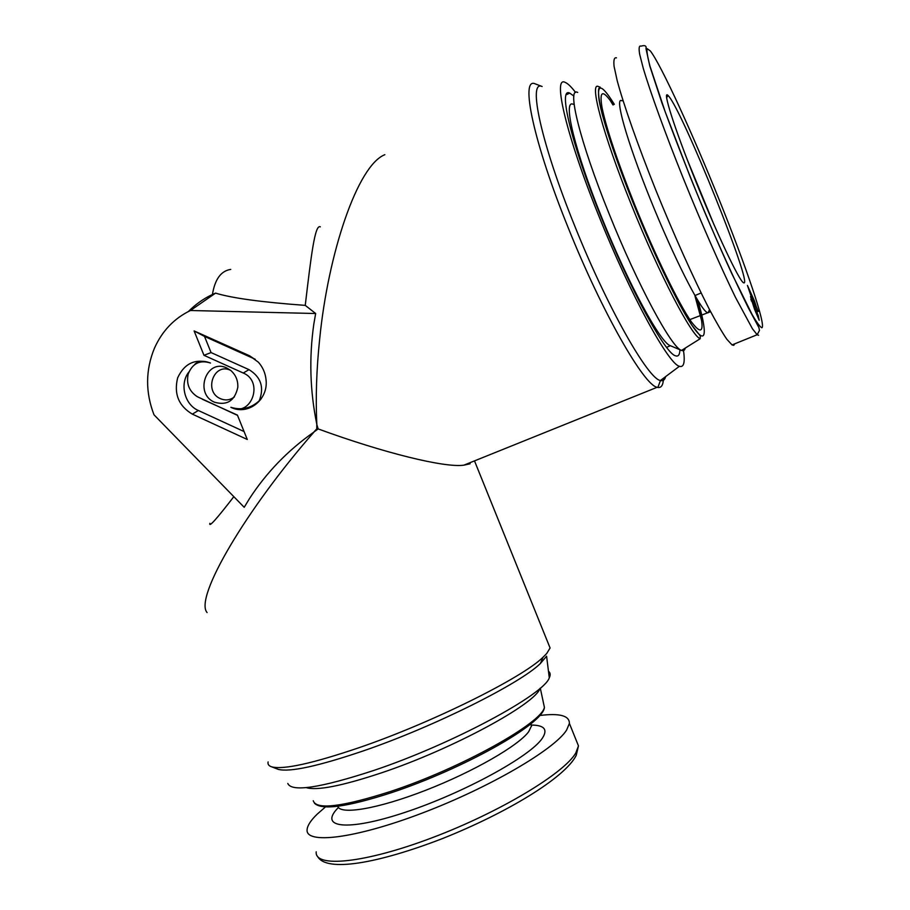<?xml version="1.0" encoding="UTF-8"?>
<svg xmlns="http://www.w3.org/2000/svg" width="910" height="910" viewBox="0 0 910 910"><rect width="100%" height="100%" fill="white"/><g stroke="black" fill="none" stroke-linecap="round" stroke-linejoin="round"><path stroke-width="1.36" d="M230.742 269.417C221.039 270.839 214.931 279.199 212.428 294.499C203.533 298.662 195.548 304.327 188.461 311.47M384.85 154.689C357.437 165.393 328.157 253.458 319.706 338.725C316.475 369.335 315.531 398 316.862 424.72L316.76 424.06C310.014 390.993 309.025 357.732 313.791 324.278L315.656 313.518L305.248 305.373C261.682 302.188 231.788 298.105 215.579 293.122L190.452 310.503C174.14 318.398 162.139 330.978 154.427 348.246C145.475 370.086 145.338 392.278 154.006 414.812L244.21 507.314L249.42 498.714C266.425 472.54 287.856 450.382 313.688 432.239L316.771 428.86L316.805 424.242M568.329 228.046C533.51 142.369 519.997 77.111 535 83.777L542.133 86.518C527.572 79.477 540.927 142.756 574.745 225.976C607.778 308.479 648.33 379.254 660.444 380.494L657.873 387.455L657.179 387.273C644.291 385.681 602.329 312.96 568.329 228.046M313.836 432.148L314.2 431.806C246.951 508.406 193.91 597.79 207.082 612.566M268.109 761.909C267.574 764.286 268.791 765.936 271.783 766.868C283.545 769.86 312.79 763.422 359.518 747.531C433.41 722.165 522.533 677.563 542.986 657.293L546.751 653.471L550.084 647.988L548.332 643.654M314.2 431.806L318.159 428.917C384.168 453.1 444.99 467.933 463.827 465.181L470.117 463.781M214.567 402.231C227.102 405.769 234.86 400.775 237.817 387.285C238.101 380.425 235.736 374.806 230.696 370.415L226.817 368.015C206.502 357.948 193.841 393.746 214.567 402.231M230.571 370.313C213.748 362.089 203.328 391.675 220.47 398.682C225.441 400.753 230.059 400.184 234.325 396.976M276.856 768.825L278.267 769.371C289.858 772.34 318.204 766.186 363.317 750.898C434.605 726.498 520.486 683.364 540.438 663.435L546.591 656.201L549.287 677.825C550.698 674.902 550.425 672.717 548.468 671.25M287.799 783.476C291.655 792.291 320.388 787.923 374.01 770.383C452.975 743.868 544.362 694.33 549.287 677.825M683.524 350.6C685.184 362.464 683.819 367.685 679.417 366.286C668.668 364.296 630.698 295.454 598.916 216.136C566.429 136.102 552.313 75.416 565.144 82.378C567.76 83.401 571.241 86.746 575.575 92.445M679.907 349.724C679.781 354.798 678.303 356.822 675.482 355.787C665.426 353.797 630.312 289.949 601.044 216.887C571.116 143.166 557.898 86.814 569.74 93.116L573.88 96.039M665.619 376.626C664.846 379.777 663.254 381.097 660.853 380.608M663.481 378.23C663.265 384.941 661.399 388.013 657.873 387.455M215.579 293.122L212.428 294.499M315.656 313.518L190.452 310.503M320.343 226.84C314.894 223.803 311.084 256.131 305.248 305.373M316.771 428.86L318.159 428.917L316.862 424.72M188.939 371.894C179.338 383.645 184.491 404.654 198.369 410.512L244.062 431.545M237.521 415.37L198.221 397.135M198.357 397.192L197.038 396.521C189.121 391.175 186.175 383.679 188.188 374.033C192.488 363.34 199.927 359.666 210.494 363.033C195.491 358.187 184.537 363.135 177.643 377.855C173.753 393.859 178.644 405.962 192.34 414.13L247.281 439.485L237.408 415.085L202.373 399.274M194.535 364.671C197.914 360.826 203.226 360.28 210.494 363.033M255.209 359.245L204.511 336.404L211.063 352.579L248.987 369.642C261.022 377.036 264.435 387.444 259.202 400.844L260.76 399.433M203.976 355.31L243.243 373.02C264.332 381.597 251.16 417.633 230.867 407.305C247.77 415.881 268.495 399.911 266.05 379.823C265.379 373.054 262.819 367.185 258.383 362.214L249.476 355.73L194.114 330.933L203.976 355.31L211.063 352.579M204.511 336.404L194.114 330.933M259.202 400.844C250.853 408.363 241.412 410.512 230.867 407.305M233.825 496.667C216.682 518.916 208.708 527.811 209.88 523.33M666.598 347.358L670.374 345.709C660.899 343.457 628.685 284.75 601.988 218.127C574.699 150.889 562.414 98.951 573.186 104.286M685.276 348.075C684.695 350.407 683.456 351.192 681.533 350.418C671.978 348.314 637.808 285.421 609.086 213.713C579.715 141.357 566.373 86.109 577.702 92.456M696.298 297.934C705.33 329.966 703.692 337.963 691.418 321.924C678.917 304.133 655.063 255.289 634.475 204.193C617.412 161.32 606.64 129.3 602.136 108.131C599.019 90.124 602.738 89.021 613.306 104.843M670.374 345.709L681.533 350.418L700.177 338.736C691.68 336.12 659.249 274.285 631.244 204.42C602.659 133.906 588.645 80.307 598.735 86.734L600.202 87.167L598.791 88.566C597.95 92.57 599.053 100.976 602.113 113.807C606.401 129.163 612.43 147.682 620.222 169.34L633.508 203.738C615.638 159.387 602.329 119.028 599.133 100.441C596.676 82.776 601.737 84.084 614.33 104.354M743.777 282.839C753.389 286.764 682.671 111.225 668.497 95.971L668.111 95.55C661.911 88.748 674.128 127.559 695.479 180.533C716.75 233.46 739.238 280.837 743.447 282.703L743.777 282.839M713.975 224.633L686.993 159.023M616.48 57.853C614.239 57.216 613.442 60.026 614.068 66.305L617.162 80.546C623.634 104.752 637.865 145.27 655.769 189.997C673.935 234.882 693.704 278.813 708.89 308.399C716.068 321.958 722.028 332.218 726.794 339.202L732.038 344.924L733.756 345.345L734.779 343.809M758.292 311.436L750.693 294.988L747.428 285.433L754.447 300.948L757.916 311.584M750.864 299.481L751.626 299.162M750.5 296.546L758.303 315.815L759.19 320.274L754.583 309.377L750.5 296.546M751.683 300.698L756.517 313.358L752.342 301.676L751.296 300.857M757.848 315.781L753.116 303.349L757.848 315.781M751.262 300.744L752.069 300.402M757.507 316.145L758.303 315.815M750.807 299.31L751.398 299.072M751.831 296.33L748.498 288.22L751.831 296.33M757.222 308.911L752.945 298.525L757.222 308.911M539.63 715.51C559.57 712.996 569.489 715.635 569.398 723.427L566.6 730.082C554.782 749.18 490.194 787.286 422.297 813.051C354.331 838.974 304.827 844.537 307.125 829.397C307.569 825.245 311.004 820.081 317.453 813.915L325.507 806.92M306.204 787.616C316.851 790.881 341.921 785.967 381.404 772.874C453.055 748.919 535.831 703.703 539.983 688.381M190.736 309.252L189.917 310.754M198.369 410.512L192.34 414.13M248.987 369.642L243.243 373.02M253.139 358.176L249.476 355.73M609.78 99.793L613.01 104.98M697.913 300.63C707.332 332.753 706.626 346.039 693.545 327.623C680.543 309.4 655.314 257.86 633.508 203.738C649.285 242.379 666.097 278.961 679.941 304.986L691.691 324.961L700.302 335.949L700.177 338.736M695.001 296.103L701.724 321.059M732.038 344.924L757.154 334.743L759.486 330.41L758.883 327.577L748.316 307.819C734.438 279.745 719.685 247.349 704.044 210.597C687.903 171.546 673.844 135.59 661.866 102.739L649.82 66.089L645.998 48.651C646.623 45.819 644.951 44.988 640.981 46.16C639.104 45.341 638.661 48.003 639.639 54.145L643.245 68.227C650.354 92.285 665.051 132.86 683.08 177.848C701.326 222.995 720.822 267.358 735.473 297.365L752.433 328.76L757.154 334.743L758.587 335.278M650.377 50.983L647.226 48.696C646.498 50.619 647.408 56.431 649.967 66.146L665.176 111.793L690.042 176.472C704.59 212.292 718.445 244.54 731.606 273.216L752.104 314.507C756.87 322.686 760.123 327.099 761.875 327.759C766.322 325.825 745.961 266.152 719.298 200.018C692.703 133.941 661.399 65.383 650.377 50.983M622.94 100.316L621.905 100.828C614.193 95.8 626.421 139.924 650.081 198.619C673.65 257.268 700.143 309.32 707.093 312.46L708.162 312.778L709.504 309.593M576.041 739.875L578.464 745.87L575.825 752.923C564.428 773.068 500.216 812.05 432.261 837.701C364.262 863.51 314.337 868.015 316.214 851.828M531.03 723.666L531.394 726.066L528.721 731.629C518.745 745.472 473.621 771.646 425.914 790.198C378.185 808.854 340.169 815.167 337.747 806.26M531.417 725.065C544.373 725.156 548.013 729.547 542.337 738.237C530.655 756.164 464.18 792.792 405.268 812.289C346.209 832.013 318.045 827.645 338.44 807.488M313.256 800.743C316.191 810.071 341.978 806.977 390.595 791.45C461.222 768.222 542.019 722.847 544.408 707.354L543.179 701.644M540.438 663.435L542.986 657.293M569.74 93.116L566.179 94.811M679.417 366.286L660.444 380.494M278.267 769.371L271.783 766.868M474.497 460.881L550.084 647.988M463.827 465.181L657.179 387.273M689.848 319.603L710.596 311.675M751.592 299.106L750.841 299.413M694.921 295.568L701.132 292.963M666.586 97.643L668.111 95.55M317.624 856.515C326.417 872.44 377.423 863.635 442.294 838.645C506.779 812.971 564.985 777.766 576.201 755.425L578.464 745.87L569.398 723.427M530.575 724.041L531.577 726.169M314.428 803.155C321.526 810.526 347.29 807.011 391.721 792.587C462.894 768.984 543.645 723.962 544.408 707.354L540.29 688.108"/></g></svg>
